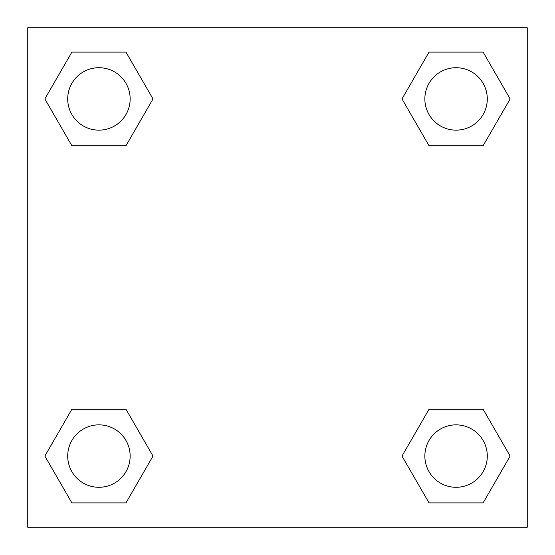 <?xml version="1.0" encoding="UTF-8"?>
<svg xmlns="http://www.w3.org/2000/svg" width="555" height="555" viewBox="0 0 555 555"><rect width="100%" height="100%" fill="white"/><g stroke="black" fill="none" stroke-linecap="round" stroke-linejoin="round"><path stroke-width="0.83" d="M483.107 145.757L429.036 145.757L483.107 145.757L510.142 98.929L483.107 145.757L429.036 145.757L402 98.929L429.036 52.101L402 98.929M71.893 52.101L125.964 52.101L71.893 52.101L125.964 52.101L153 98.929L125.964 145.757L71.893 145.757L125.964 145.757L71.893 145.757L44.858 98.929L71.893 52.101L44.858 98.929M71.893 409.243L125.964 409.243L71.893 409.243L44.858 456.071L71.893 409.243L125.964 409.243L153 456.071L125.964 502.899L71.893 502.899L125.964 502.899L71.893 502.899L44.858 456.071M442.37 409.243L429.036 409.243L442.37 409.243L429.036 409.243L402 456.071L429.036 409.243L483.107 409.243L429.036 409.243L483.107 409.243L510.142 456.071L483.107 502.899L429.036 502.899L483.107 502.899L429.036 502.899L402 456.071M527.25 27.75L27.75 27.75L27.75 527.25L527.25 527.25L527.25 27.75M429.036 52.101L483.107 52.101L429.036 52.101L483.107 52.101L510.142 98.929M487.29 456.071A31.219 31.219 0 0 0 440.462 429.036A31.219 31.219 0 0 0 440.462 483.107A31.219 31.219 0 0 0 487.29 456.071M130.147 456.071A31.219 31.219 0 0 0 83.319 429.036A31.219 31.219 0 0 0 83.319 483.107A31.219 31.219 0 0 0 130.147 456.071M487.29 98.929A31.219 31.219 0 0 0 440.462 71.893A31.219 31.219 0 0 0 440.462 125.964A31.219 31.219 0 0 0 487.29 98.929M130.147 98.929A31.219 31.219 0 0 0 83.319 71.893A31.219 31.219 0 0 0 83.319 125.964A31.219 31.219 0 0 0 130.147 98.929M112.63 409.243L125.964 409.243M442.37 145.757L429.036 145.757M125.964 145.757L112.63 145.757"/></g></svg>
